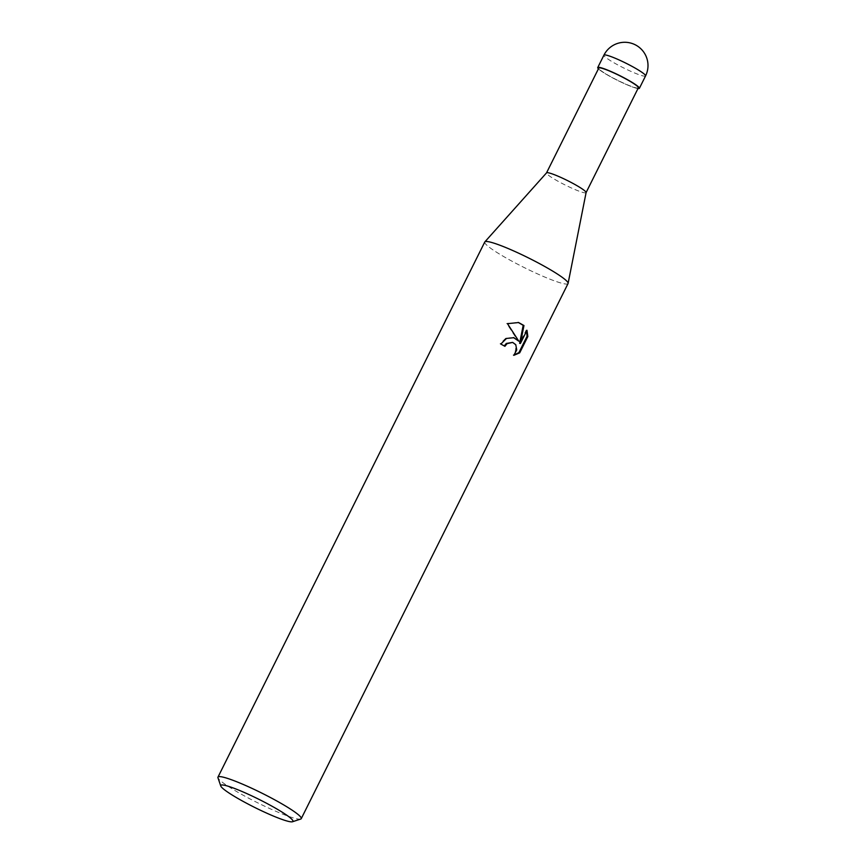 <?xml version="1.0" encoding="UTF-8"?>
<svg xmlns="http://www.w3.org/2000/svg" width="865" height="865" viewBox="0 0 865 865"><rect width="100%" height="100%" fill="white"/><g stroke="black" fill="none" stroke-linecap="round" stroke-linejoin="round"><path stroke-width="0.65" stroke-dasharray="4.33 3.24" d="M637.981 88.533A23.193 2.627 26.5 0 1 607.165 74.812A23.193 2.627 26.5 0 1 598.418 68.8A23.268 2.638 26.5 0 0 607.122 74.812A23.268 2.638 26.5 0 0 637.97 88.554A23.182 2.627 26.5 0 1 607.165 74.812A23.182 2.627 26.5 0 1 598.418 68.8M586.092 192.603L586.07 192.636A22.101 2.498 26.5 0 1 555.438 179.779A22.101 2.498 26.5 0 1 546.518 172.913L546.518 172.913M638.338 87.819A22.101 2.498 26.5 0 1 607.695 74.963A22.101 2.498 26.5 0 1 598.775 68.097M568.11 283.342L568.11 283.374A46.526 5.266 26.5 0 1 545.772 277.47A46.526 5.266 26.5 0 1 503.549 256.473A46.537 5.266 26.5 0 1 484.768 242.005M300.717 819.058A46.537 5.266 26.5 0 1 236.751 791.594A46.537 5.266 26.5 0 1 217.969 777.797M568.056 283.525A46.537 5.266 26.5 0 1 503.549 256.473A46.526 5.266 26.5 0 1 484.865 241.865L484.887 241.843M513.496 337.588L505.722 338.226L500.046 343.838A44.98 5.093 26.5 0 1 504.154 346.097L504.241 345.924M504.154 346.097L504.922 346.314M518.211 322.429L506.685 323.456L518.059 340.994M506.685 323.456L507.485 323.683M526.558 331.165L526.212 330.062L519.616 343.297M526.212 330.062L526.99 330.279M511.907 342.194L515.01 344.465L515.951 346.908L515.053 352.477L513.075 355.115L514.307 354.877M513.075 355.115L513.842 355.331M500.046 343.838L500.824 344.054M645.56 75.925A23.268 2.638 26.5 0 1 613.317 62.399A23.268 2.638 26.5 0 1 603.921 55.165M518.611 322.526L517.843 322.321M513.896 337.685L513.129 337.48"/><path stroke-width="1.3" d="M639.376 88.338A23.268 2.638 26.5 0 0 629.98 81.105A23.268 2.638 26.5 0 0 609.165 70.725A23.268 2.638 26.5 0 0 597.737 67.578A23.268 2.638 26.5 0 0 598.407 68.832A23.193 2.627 26.5 0 1 606.462 69.643A23.193 2.627 26.5 0 1 629.947 81.094A23.193 2.627 26.5 0 1 637.981 88.533A23.268 2.638 26.5 0 0 639.376 88.338L645.56 75.925A23.268 23.268 0 0 0 636.456 45.445A23.268 23.268 0 0 0 603.921 55.165L603.921 55.165A23.268 2.638 26.5 0 1 636.175 68.692A23.268 2.638 26.5 0 1 645.56 75.925M577.15 185.77A22.101 2.498 26.5 0 1 586.102 192.56A22.101 2.498 26.5 0 1 586.07 192.636L638.338 87.819A22.101 2.498 26.5 0 0 629.406 80.942A22.101 2.498 26.5 0 0 598.775 68.097L546.529 172.881A22.101 2.498 26.5 0 1 546.561 172.849A22.101 2.498 26.5 0 1 577.15 185.77M220.77 785.993A40.331 4.563 26.5 0 1 238.762 790.123A40.331 4.563 26.5 0 1 276.67 808.862A40.331 4.563 26.5 0 1 292.478 821.75A40.331 4.563 26.5 0 1 237.042 797.952A40.331 4.563 26.5 0 1 220.77 785.993L217.969 777.797A46.537 5.266 26.5 0 1 217.969 777.127L484.768 242.005A46.537 5.266 26.5 0 1 549.264 269.069A46.526 5.266 26.5 0 1 568.11 283.374M513.842 355.331L516.729 349.925L515.778 344.681L512.675 342.399L507.052 343.664L504.922 346.314A46.537 5.266 -153.5 0 0 500.824 344.054L506.501 338.442L513.896 337.696L518.827 341.199L507.485 323.683L518.611 322.537L523.963 325.532L520.395 343.502L526.99 330.279L527.845 336.517L519.703 352.834L513.842 355.32M217.969 777.127A46.537 5.266 26.5 0 1 282.466 804.191A46.537 5.266 26.5 0 1 301.247 818.658A46.537 5.266 26.5 0 1 300.717 819.058L292.478 821.75M484.865 241.865A46.526 5.266 26.5 0 1 549.264 269.069A46.537 5.266 26.5 0 1 568.056 283.525L301.247 818.658M504.241 345.924L506.285 343.459L512.675 342.399M513.496 337.588L518.827 341.199M520.395 343.502L519.616 343.297L523.195 325.316L523.952 325.532M523.195 325.327L518.211 322.429M514.307 354.877L518.903 352.617L527.044 336.301L527.845 336.517M527.044 336.301L526.558 331.165M518.903 352.617L519.703 352.834M598.418 68.8A23.182 2.627 26.5 0 1 606.462 69.643A23.182 2.627 26.5 0 1 629.947 81.094A23.182 2.627 26.5 0 1 637.981 88.533M586.102 192.56L568.11 283.342M546.561 172.849L484.887 241.843M597.737 67.578L603.921 55.165"/></g></svg>
